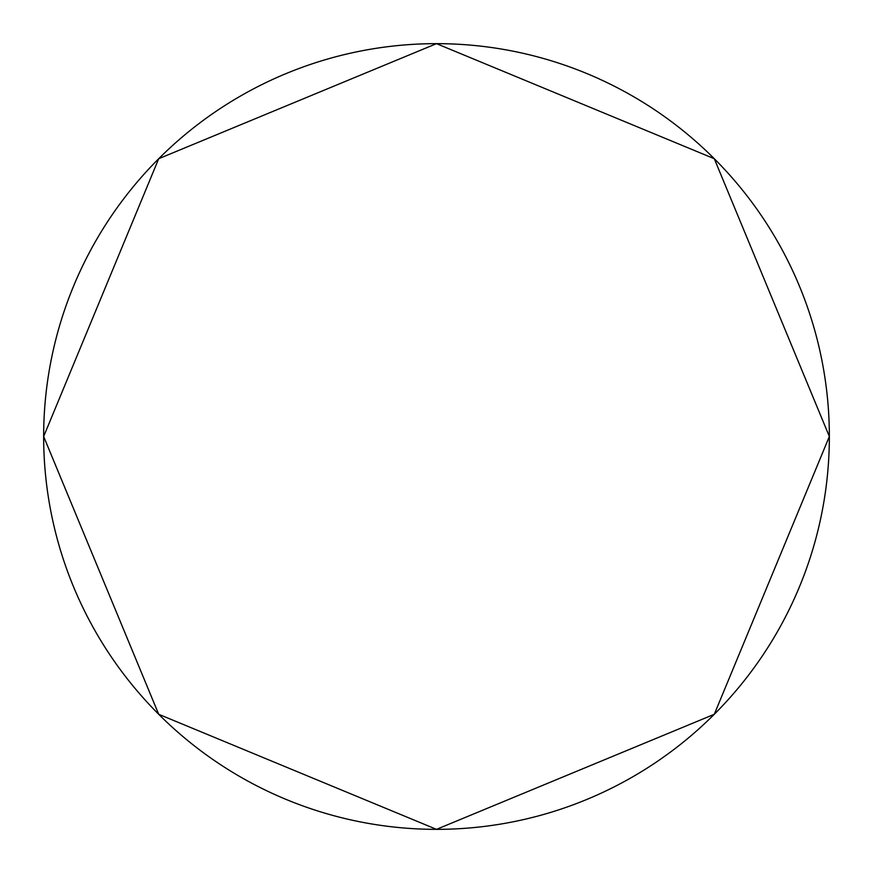 <?xml version="1.0" encoding="UTF-8"?>
<svg xmlns="http://www.w3.org/2000/svg" width="873" height="873" viewBox="0 0 873 873"><rect width="100%" height="100%" fill="white"/><g stroke="black" fill="none" stroke-linecap="round" stroke-linejoin="round"><path stroke-width="0.65" stroke-dasharray="4.37 3.27" d="M436.5 43.65L158.711 158.711L43.65 436.5L158.711 714.289L436.5 829.35L714.289 714.289L829.35 436.5L714.289 158.711L436.5 43.65"/><path stroke-width="1.31" d="M436.5 43.65A392.85 392.85 0 0 1 829.35 436.5A392.85 392.85 0 0 1 436.5 829.35A392.85 392.85 0 0 0 829.35 436.5A392.85 392.85 0 0 0 436.5 43.65A392.85 392.85 0 0 0 43.65 436.5A392.85 392.85 0 0 0 436.5 829.35A392.85 392.85 0 0 1 43.65 436.5A392.85 392.85 0 0 1 436.5 43.65L158.711 158.711L43.65 436.5L158.711 714.289L436.5 829.35L714.289 714.289L829.35 436.5L714.289 158.711L436.5 43.65"/></g></svg>
